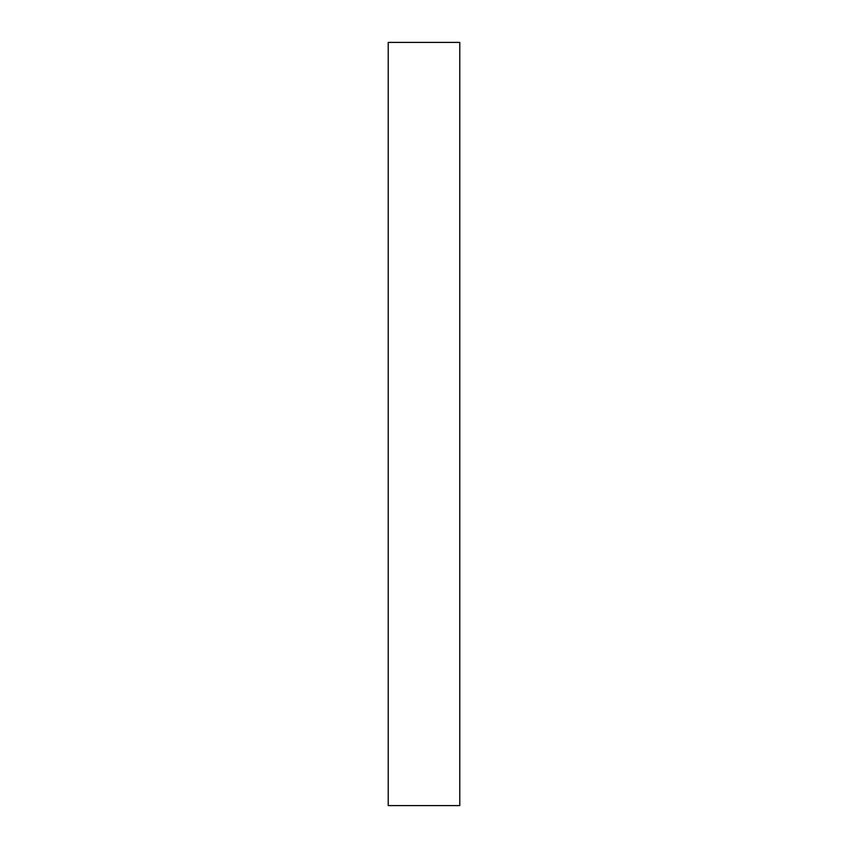 <?xml version="1.0" encoding="UTF-8"?>
<svg xmlns="http://www.w3.org/2000/svg" width="848" height="848" viewBox="0 0 848 848"><rect width="100%" height="100%" fill="white"/><g stroke="black" fill="none" stroke-linecap="round" stroke-linejoin="round"><path stroke-width="1.27" d="M459.775 424L459.775 805.6L388.225 805.6L388.225 42.4L459.775 42.4L459.775 424"/></g></svg>
